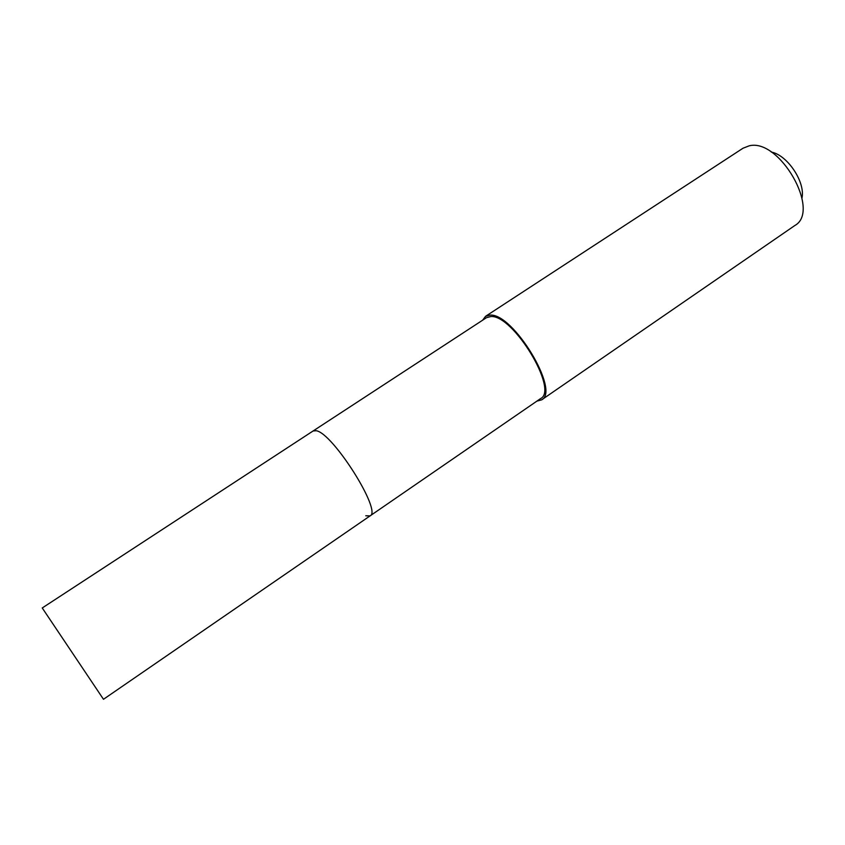 <?xml version="1.0" encoding="UTF-8"?>
<svg xmlns="http://www.w3.org/2000/svg" width="845" height="845" viewBox="0 0 845 845"><rect width="100%" height="100%" fill="white"/><g stroke="black" fill="none" stroke-linecap="round" stroke-linejoin="round"><path stroke-width="1.27" d="M370.057 515.894L540.673 398.523C558.841 390.031 513.052 314.372 490.808 316.548L486.466 317.688L42.25 607.967L103.481 699.29L370.057 515.894C382.447 511.626 332.803 432.883 316.21 430.728L313.115 430.971L316.21 430.728C332.803 432.883 382.447 511.626 370.057 515.894L365.769 515.777M482.622 320.202L485.59 316.294L490.058 315.122C513.021 312.808 560.415 391.087 541.624 399.865L536.892 401.121M541.624 399.865L794.828 225.52C821.234 211.123 779.449 137.767 749.092 145.858L742.998 148.234L485.59 316.294M802.011 197.899C805.433 181.95 787.329 154.962 771.284 152.068"/></g></svg>

